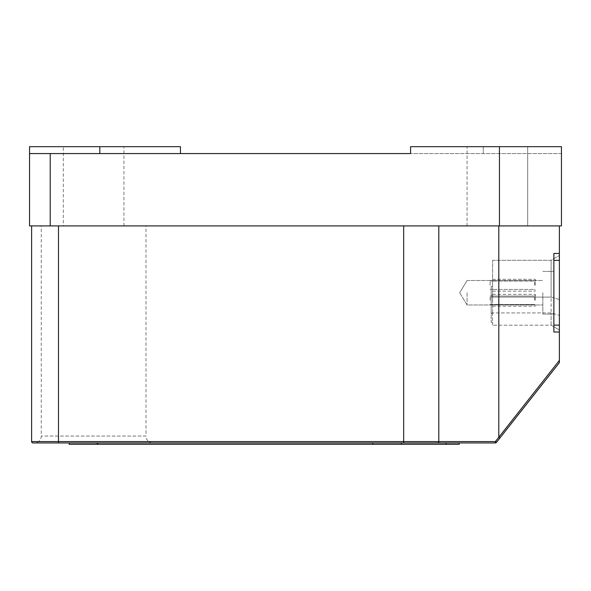 <?xml version="1.0" encoding="UTF-8"?>
<svg xmlns="http://www.w3.org/2000/svg" width="591" height="591" viewBox="0 0 591 591"><rect width="100%" height="100%" fill="white"/><g stroke="black" fill="none" stroke-linecap="round" stroke-linejoin="round"><path stroke-width="0.44" stroke-dasharray="2.96 2.22" d="M190.139 442.947L69.162 442.947L190.139 442.947L190.139 444.321L96.998 444.321L190.139 444.321M559.382 299.497L559.382 255.467L559.382 330.022L559.382 299.497L551.115 297.088L551.115 260.291L551.115 312.935L551.115 297.088L559.382 299.497M34.374 442.947L152.877 442.947A6.893 6.893 0 0 1 145.992 436.055L41.259 436.055L145.992 436.055L145.992 225.91L41.259 225.91L41.259 436.055A6.893 6.893 0 0 1 34.374 442.947L152.877 442.947M542.848 292.744L542.848 314.102L542.848 292.744M467.06 292.744L467.06 304.993L467.06 292.744M553.87 292.744L553.87 314.102L553.87 292.744M492.606 286.48L491.173 286.48L491.173 322.302L491.173 313.961L491.173 322.302L492.606 322.302L492.606 313.961L492.606 325.198L492.606 322.302L491.173 322.302L491.173 286.48L491.173 294.946L491.173 286.48L492.606 286.48L492.606 294.946L492.606 260.291L492.606 286.48M467.06 225.91L467.06 146.679L527.689 146.679L467.06 146.679L527.689 146.679L467.06 146.679L467.06 225.91L527.689 225.91L527.689 146.679L527.689 225.91L467.06 225.91M63.311 225.91L123.94 225.91L63.311 225.91L63.311 146.679L123.94 146.679L63.311 146.679M123.94 225.91L123.94 146.679M492.606 285.231L492.606 279.307L492.606 285.231M535.32 285.231L535.32 279.307L535.32 285.231M492.606 300.258L492.606 294.325L492.606 300.258M535.32 300.258L535.32 294.325L535.32 300.258M534.5 285.231L534.5 281.028L534.5 285.231M534.5 300.258L534.5 296.054L534.5 300.258M490.124 285.231L490.124 281.028L490.124 285.231M490.124 300.258L490.124 296.054L490.124 300.258M492.606 294.946L492.606 313.961L492.606 294.946L491.173 294.946L491.173 313.961L491.173 294.946L492.606 294.946M29.55 153.571L99.827 153.571L29.55 153.571L29.55 225.91L561.45 225.91L561.45 146.679L410.56 146.679L410.56 153.571L29.55 153.571L29.55 146.679L180.44 146.679M499.439 146.679L561.45 146.679L483.275 146.679L483.275 153.571L483.275 146.679L410.56 146.679L410.56 153.571L561.45 153.571L561.45 146.679L561.45 153.571L410.56 153.571L410.56 146.679L499.439 146.679L499.439 225.91M438.81 225.91L58.487 225.91L438.81 225.91L438.81 441.566A1.381 1.381 0 0 1 437.429 442.947A1.381 1.381 0 0 0 438.81 441.566L58.487 441.566L58.487 225.91L31.618 225.91L58.487 225.91M559.382 360.436L495.406 441.566L496.41 442.423L559.382 362.66L559.382 332.016L553.87 332.016L553.87 253.473L559.382 253.473L559.382 225.91M559.382 253.473L553.87 253.473L553.87 260.365L553.87 253.473L559.382 253.473L559.382 332.016L553.87 332.016L553.87 260.365L553.87 332.016L559.382 332.016M31.618 225.91L31.618 441.566A1.381 1.381 0 0 0 32.993 442.947L437.429 442.947A1.381 1.381 0 0 0 438.81 441.566A1.381 1.381 0 0 1 437.429 442.947L495.324 442.947A1.381 1.381 0 0 0 496.41 442.423M41.259 225.91L145.992 225.91M492.606 260.291L551.115 260.291L559.382 255.467L551.115 260.291L492.606 260.291M551.115 325.198L551.115 312.935L551.115 325.198L559.382 330.022L551.115 325.198L492.606 325.198L551.115 325.198M99.827 153.571L180.44 153.571L99.827 153.571L99.827 146.679M498.804 225.91L498.804 437.163L499.89 438.012M372.788 442.947L97.759 442.947L401.348 442.947L372.788 442.947L372.788 444.321L459.214 444.321L459.214 442.947L446.079 442.947L459.214 442.947M403.668 225.91L403.668 442.947L401.348 442.947L446.079 442.947L446.079 444.321M372.788 444.321L69.162 444.321L69.162 442.947L69.162 444.321L96.998 444.321L69.162 444.321L69.162 442.947M96.998 444.321L96.998 442.947L96.998 444.321M491.173 297.088L551.115 297.088L491.173 297.088M492.606 313.961L491.173 313.961L492.606 313.961M50.22 225.91L50.22 153.571M58.487 442.947L58.487 441.566L31.618 441.566M495.324 442.947L495.406 441.566L438.81 441.566A1.381 1.381 0 0 1 437.429 442.947M491.173 312.935L551.115 312.935L559.382 315.343L551.115 312.935L491.173 312.935M553.87 325.124L559.382 325.124M553.87 260.365L559.382 260.365M97.759 444.321L97.759 442.947M401.348 444.321L401.348 442.947M467.06 280.496L542.848 280.496L467.06 280.496L459.695 292.744L467.06 280.496M542.848 271.387L553.87 271.387L542.848 271.387M492.606 291.156L535.32 291.156L492.606 291.156M492.606 306.182L535.32 306.182M534.5 281.028L535.32 280.208L534.5 281.028L535.32 280.208L534.5 281.028L535.32 280.208L534.5 281.028L535.32 280.208L534.5 281.028L490.124 281.028L534.5 281.028M490.124 296.054L534.5 296.054L490.124 296.054L534.5 296.054L490.124 296.054L534.5 296.054L490.124 296.054L534.5 296.054L535.32 295.227M492.606 279.307L535.32 279.307L492.606 279.307M492.606 294.325L535.32 294.325M534.5 289.435L535.32 290.262L534.5 289.435L535.32 290.262L534.5 289.435L535.32 290.262L534.5 289.435L535.32 290.262L534.5 289.435L490.124 289.435L534.5 289.435M490.124 304.454L534.5 304.454L490.124 304.454L534.5 304.454L490.124 304.454L534.5 304.454L490.124 304.454L534.5 304.454L535.32 305.281M542.848 314.102L553.87 314.102L542.848 314.102M459.695 292.744L467.06 304.993L542.848 304.993L467.06 304.993L459.695 292.744"/><path stroke-width="0.89" d="M499.439 225.91L499.439 146.679L561.45 146.679L561.45 225.91L29.55 225.91L29.55 146.679L180.44 146.679L180.44 153.571M29.55 153.571L410.56 153.571L410.56 146.679L499.439 146.679M438.81 225.91L438.81 441.566L495.406 441.566L559.382 360.436L559.382 225.91M559.382 360.436L559.382 362.66L496.41 442.423A1.381 1.381 0 0 1 495.324 442.947L32.993 442.947A1.381 1.381 0 0 1 31.618 441.566L31.618 225.91M559.382 332.016L553.87 332.016L553.87 253.473L559.382 253.473M58.487 225.91L58.487 441.566L438.81 441.566A1.381 1.381 0 0 1 437.429 442.947M495.406 441.566L496.41 442.423A1.381 1.381 0 0 1 495.324 442.947L495.406 441.566M499.89 438.012L498.804 437.163L498.804 225.91M459.214 442.947L459.214 444.321L446.079 444.321L446.079 442.947L403.668 442.947L403.668 225.91M446.079 444.321L69.162 444.321L69.162 442.947M50.22 153.571L50.22 225.91M32.993 442.947A1.381 1.381 0 0 1 31.618 441.566L58.487 441.566L58.487 442.947M553.87 260.365L559.382 260.365M553.87 325.124L559.382 325.124M99.827 153.571L99.827 146.679M97.759 444.321L97.759 442.947M401.348 444.321L401.348 442.947M372.788 444.321L372.788 442.947"/></g></svg>
